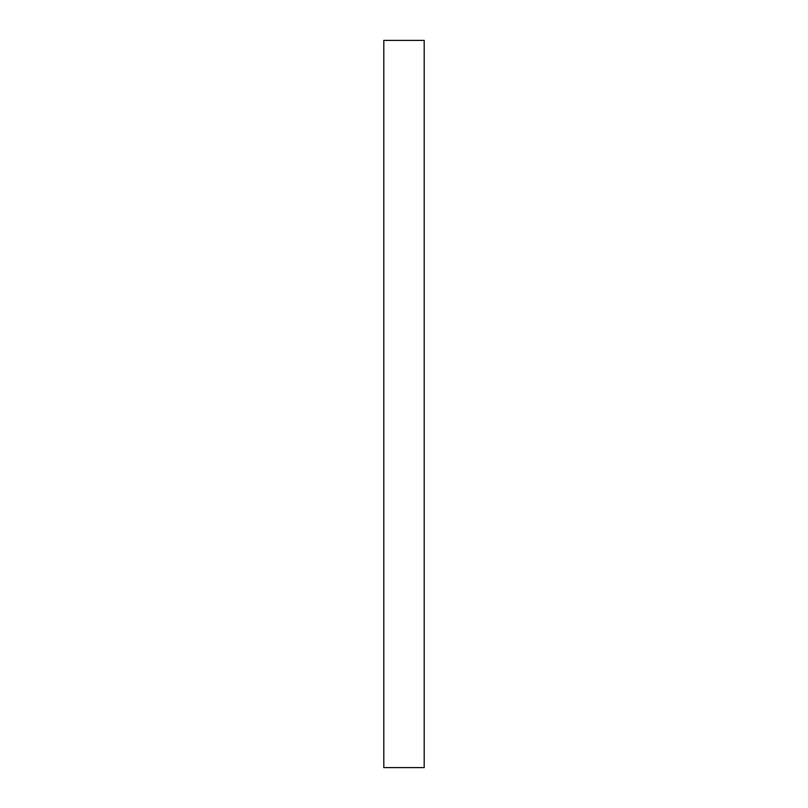 <?xml version="1.0" encoding="UTF-8"?>
<svg xmlns="http://www.w3.org/2000/svg" width="808" height="808" viewBox="0 0 808 808"><rect width="100%" height="100%" fill="white"/><g stroke="black" fill="none" stroke-linecap="round" stroke-linejoin="round"><path stroke-width="1.21" d="M383.8 767.6L424.2 767.6L424.2 40.4L383.8 40.4L383.8 767.6"/></g></svg>
